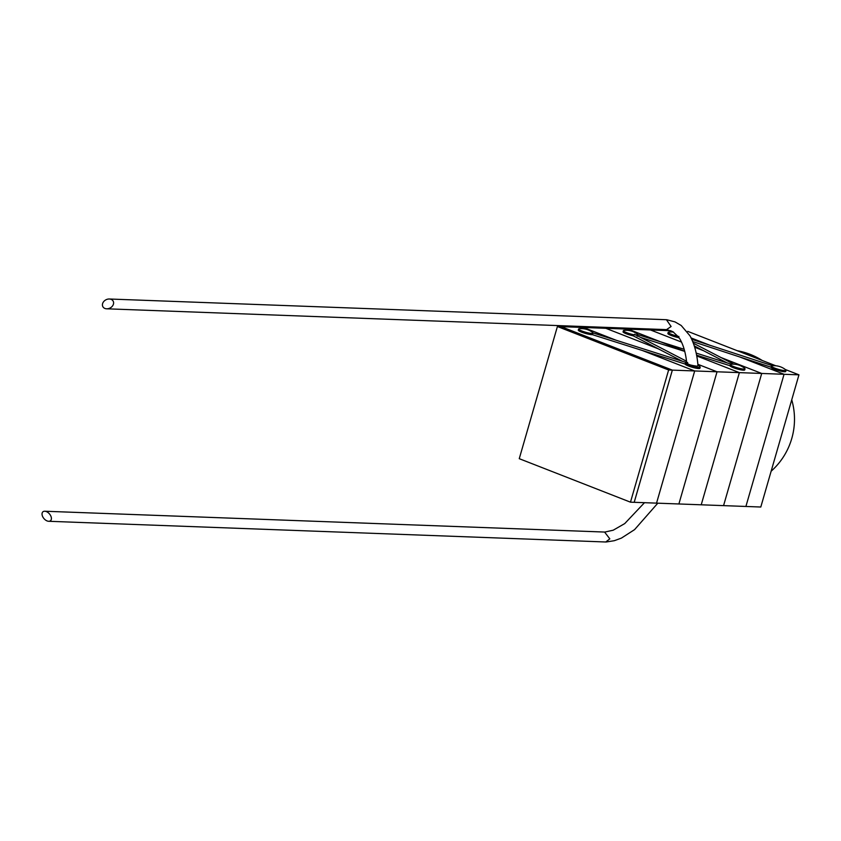 <?xml version="1.0" encoding="UTF-8"?>
<svg xmlns="http://www.w3.org/2000/svg" width="841" height="841" viewBox="0 0 841 841"><rect width="100%" height="100%" fill="white"/><g stroke="black" fill="none" stroke-linecap="round" stroke-linejoin="round"><path stroke-width="1.26" d="M630.477 502.172L634.198 502.308L672.348 370.124L561.126 326.644L557.404 326.508L519.254 458.681L630.477 502.172L668.627 369.987L672.348 370.124M668.627 369.987L557.404 326.508M604.595 532.069L609.82 538.85L605.741 541.993L48.662 521.283A5.845 3.616 -130.6 0 0 51.396 518.088A5.845 3.616 -130.6 0 0 44.783 511.233A5.845 3.616 -130.6 0 0 42.05 514.429A5.845 3.616 -130.6 0 0 48.662 521.283M678.887 503.969L656.537 503.139L694.698 370.955L656.548 503.139L694.698 370.955L642.303 350.476L694.698 370.955L642.345 350.487L694.698 370.955L656.537 503.139L634.209 502.308L672.358 370.124L717.037 371.785L678.887 503.969L717.037 371.785L678.887 503.969L634.198 502.308L672.358 370.124L561.136 326.644L583.475 327.475L616.243 340.29L583.475 327.475L616.211 340.279L583.475 327.475L605.814 328.305L658.335 348.836L605.814 328.305L658.335 348.836L605.814 328.305L561.136 326.644L672.358 370.124L717.037 371.785L697.841 364.29L717.037 371.785L697.841 364.29L717.037 371.785L739.376 372.626L701.226 504.8L678.887 503.969L717.037 371.785L739.376 372.626L701.226 504.8L739.376 372.626L696.695 355.932L739.376 372.626L696.695 355.932L739.376 372.626L761.715 373.457L723.565 505.63L678.887 503.969M660.542 341.803L628.153 329.136L660.542 341.803L628.153 329.136L650.492 329.966L681.557 342.108L650.492 329.966L681.557 342.108L650.492 329.966L670.95 330.723L628.153 329.136L684.69 351.244M628.153 329.136L605.814 328.305L628.153 329.136M694.298 345.903L703.57 350.718L694.698 347.249L703.57 350.718L694.698 347.249L703.57 350.718L726.918 362.828M720.611 357.383L761.715 373.457L723.565 505.63L761.715 373.457L739.376 372.626L701.226 504.8L723.565 505.63L761.715 373.457L720.979 357.53M745.904 506.461L723.565 505.63L745.904 506.461L784.054 374.287L745.904 506.461L784.054 374.287L761.715 373.457L784.054 374.287L745.904 506.461L760.8 507.018L745.904 506.461M691.134 337.956L709.32 345.062L691.134 337.956M739.67 356.931L784.054 374.287L739.67 356.931L692.753 341.583M691.134 337.945L709.362 345.073L691.134 337.945M739.712 356.941L784.054 374.287L739.712 356.941L771.039 367.191L771.418 365.993A7.653 1.156 -163.9 0 0 771.355 366.087L771.029 367.212A7.653 1.156 -163.9 0 1 771.039 367.181A7.653 1.156 -163.9 0 0 776.085 369.83A7.653 1.156 -163.9 0 0 784.495 371.733A7.653 1.156 -163.9 0 0 785.736 371.459L786.062 370.334A7.653 1.156 -163.9 0 1 784.821 370.608A7.653 1.156 -163.9 0 1 776.411 368.715A7.653 1.156 -163.9 0 1 771.355 366.087M687.728 331.354L775.78 365.772L687.728 331.354M798.95 374.834L784.054 374.287L798.95 374.834L760.8 507.018L798.95 374.834L785.326 369.514L798.95 374.834M109.351 299.007A5.845 4.594 151.8 0 1 112.683 305.735A5.845 4.594 151.8 0 1 106.681 308.805A5.845 4.594 151.8 0 1 103.338 302.077A5.845 4.594 151.8 0 1 109.351 299.007L666.429 319.717L671.107 326.497L666.566 329.609L672.747 331.596L678.634 337.052C682.829 343.096 685.531 351.748 686.74 363.007M666.86 319.759L675.039 321.914L681.199 325.488L690.03 335.874C694.456 344.211 697.105 354.145 697.977 365.677L697.031 366.182C689.872 365.267 686.761 364.048 687.686 362.534M772.606 365.761A18.376 18.376 0 0 1 785.746 369.84A7.653 1.156 -163.9 0 1 786.062 370.334M578.619 329.02L578.293 330.145A7.653 1.156 -163.9 0 0 583.36 332.763A7.653 1.156 -163.9 0 0 591.77 334.655A7.653 1.156 -163.9 0 0 592.4 334.644L592.905 333.499A7.653 1.156 -163.9 0 1 592.096 333.53A7.653 1.156 -163.9 0 1 583.686 331.638A7.653 1.156 -163.9 0 1 578.619 329.02A7.653 1.156 -163.9 0 1 579.155 328.768A18.376 18.376 0 0 1 593.021 332.773A7.653 1.156 -163.9 0 1 593.241 332.994M697.935 365.257A18.376 18.376 0 0 1 699.891 366.644A7.653 1.156 -163.9 0 1 700.206 367.139A7.653 1.156 -163.9 0 1 698.966 367.412A7.653 1.156 -163.9 0 1 690.556 365.52A7.653 1.156 -163.9 0 1 685.499 362.902A7.653 1.156 -163.9 0 1 685.51 362.86L686.698 362.639L592.432 332.731M700.206 367.139L699.88 368.263A7.653 1.156 -163.9 0 1 698.64 368.537A7.653 1.156 -163.9 0 1 690.324 366.676A7.653 1.156 -163.9 0 1 685.163 364.048L642.345 350.487M637.163 336.305L637.667 335.16A7.653 1.156 -163.9 0 1 636.847 335.191A7.653 1.156 -163.9 0 1 636.238 335.149M686.529 361.241L634.797 334.413L634.082 334.823A7.653 1.156 -163.9 0 1 623.381 330.681A7.653 1.156 -163.9 0 1 623.906 330.429A18.376 18.376 0 0 1 637.772 334.434A7.653 1.156 -163.9 0 1 638.004 334.655M634.492 334.298L635.67 335.086M731.418 364.258A18.376 18.376 0 0 1 744.716 368.316A7.653 1.156 -163.9 0 1 745.031 368.81A7.653 1.156 -163.9 0 1 743.791 369.083A7.653 1.156 -163.9 0 1 735.381 367.181A7.653 1.156 -163.9 0 1 730.314 364.563A7.653 1.156 -163.9 0 1 730.335 364.521L730.745 364.332M745.031 368.81L744.706 369.935A7.653 1.156 -163.9 0 1 743.465 370.198A7.653 1.156 -163.9 0 1 735.15 368.337A7.653 1.156 -163.9 0 1 729.988 365.719L730.335 364.521L729.988 365.719L696.558 355.144M678.077 336.316A7.653 1.156 -163.9 0 1 668.206 332.353A7.653 1.156 -163.9 0 1 668.732 332.1A18.376 18.376 0 0 1 673.662 332.163M678.908 336.484L678.151 337.525A7.653 1.156 -163.9 0 1 667.88 333.467L668.206 332.353M678.098 337.514L679.412 338.187M637.121 334.392L637.667 335.16M634.082 334.823L633.326 335.853A7.653 1.156 -163.9 0 1 623.055 331.806L623.381 330.681M633.284 335.843L682.093 361.157M592.358 332.731L592.905 333.499M592.369 334.644L642.303 350.476M685.163 364.048L685.51 362.86L685.163 364.048M640.569 337.399L684.732 351.391M762.261 360.495A69.593 69.593 0 0 0 737.273 350.718M771.123 471.233A69.593 69.593 0 0 0 791.738 399.822M606.235 541.982L614.34 540.689L621.404 538.103L634.577 529.63L657.809 503.181M644.49 502.687L624.737 523.586L613.215 530.198L604.826 532.059M605.068 532.069L44.783 511.233M106.681 308.805L666.976 329.64M637.194 334.403L684.175 349.288M696.148 353.083L731.523 364.29M691.786 339.333L772.658 365.782M733.836 364.195L693.373 343.212"/></g></svg>
